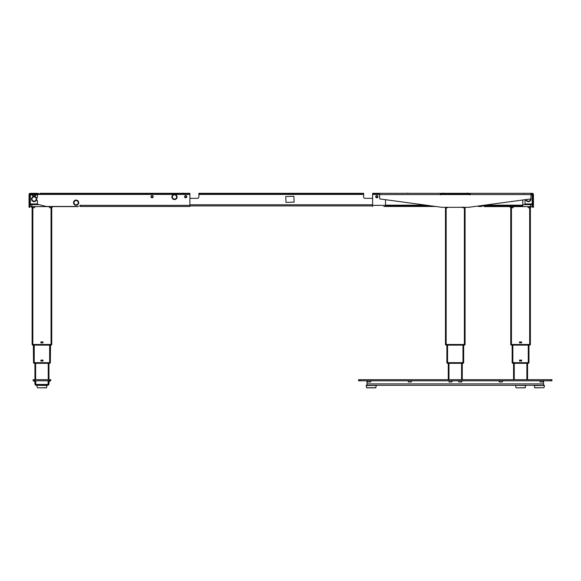 <?xml version="1.0" encoding="UTF-8"?>
<svg xmlns="http://www.w3.org/2000/svg" width="581" height="581" viewBox="0 0 581 581"><rect width="100%" height="100%" fill="white"/><g stroke="black" fill="none" stroke-linecap="round" stroke-linejoin="round"><path stroke-width="0.87" d="M50.794 344.678L50.961 345.129L32.921 345.129A0.842 0.842 0 0 1 32.173 344.678A0.842 0.842 0 0 0 32.921 345.129L33.088 344.678L50.794 344.678L33.088 344.678M51.709 344.678L50.794 344.627L51.709 344.678A0.842 0.842 0 0 1 50.961 345.129A0.842 0.842 0 0 0 51.709 344.678M33.531 362.675L50.344 362.675L50.54 345.129L33.335 345.129L33.531 362.675L33.531 345.129M33.575 362.893A0.842 0.842 0 0 0 34.301 363.314L34.301 363.314A0.842 0.842 0 0 1 33.575 362.893L34.933 362.893M49.392 363.314L49.392 362.893L50.307 362.893A0.842 0.842 0 0 1 49.574 363.314L34.49 363.314L34.49 362.893L48.949 362.813M77.672 206.473L52.871 206.618L51.745 207.737L51.745 344.482L32.129 344.482L32.129 206.618M52.871 206.618L77.672 206.618A1.961 1.961 0 0 0 78.399 206.473L46.335 206.473L36.262 203.953M34.373 206.618L49.508 206.618L49.508 207.737L51.048 207.737L51.048 206.618L31.011 206.618L32.129 207.737L34.373 207.737L34.373 206.618L34.933 206.618L34.373 207.737M37.46 194.141L36.893 194.141L36.893 193.306L37.46 193.306L36.893 193.306L37.46 193.306L37.46 194.141L37.46 193.306L30.314 193.306A1.264 1.264 0 0 0 29.05 194.562L29.05 198.419L29.892 198.419L29.892 198.971L29.892 194.562A0.421 0.421 0 0 1 30.314 194.141L37.46 194.141L37.46 194.984L35.456 194.984M29.892 204.65A1.961 1.961 0 0 0 31.853 206.618A1.961 1.961 0 0 1 29.892 204.65A1.961 1.961 0 0 0 31.853 206.618L31.853 204.65L29.892 204.65M37.46 194.003L38.578 194.003M38.578 193.923L37.46 193.923M37.46 193.727L38.578 193.727M40.823 342.717L40.96 341.853L43.059 341.991L42.921 342.863L40.96 342.863M42.921 361.048L40.96 361.048L40.823 360.176L42.921 360.038L43.059 360.91M34.933 379.683L34.933 363.314L34.933 379.683M48.949 379.683L48.949 363.314M51.048 344.482L51.048 207.737L51.745 207.737M529.422 344.627L529.589 345.129A0.842 0.842 0 0 0 530.33 344.678L529.422 344.627L530.33 344.678A0.842 0.842 0 0 1 529.589 345.129L511.708 345.129L511.708 344.627L529.422 344.627L511.708 344.627M510.801 344.678L510.801 344.678A0.842 0.842 0 0 0 511.541 345.129L511.541 345.129A0.842 0.842 0 0 1 510.801 344.678M529.422 344.678L511.708 344.678M527.766 362.893L528.928 362.893A0.842 0.842 0 0 1 528.202 363.314L528.202 363.314A0.842 0.842 0 0 0 528.928 362.893L526.923 362.893M528.928 362.813L528.02 362.813L528.02 363.314L512.929 363.314A0.842 0.842 0 0 1 512.202 362.893L513.11 362.893L512.929 363.314A0.842 0.842 0 0 1 512.202 362.893M527.766 362.813L526.923 362.813M512.202 362.813L513.11 362.813L512.202 362.813M528.02 362.813L513.11 362.813M529.669 206.618L529.669 207.737L530.373 207.737L530.373 344.482L530.373 207.737L531.492 206.618L528.129 206.618L528.129 207.737L529.669 207.737L529.669 344.482L511.454 344.482L511.454 207.737L510.757 207.737L509.639 206.618L484.837 206.618A1.961 1.961 0 0 1 484.111 206.473L516.175 206.473L518.288 205.943M523.445 204.65L532.617 204.65A1.961 1.961 0 0 1 530.656 206.618A1.961 1.961 0 0 0 532.617 204.65A1.961 1.961 0 0 1 530.656 206.618L530.656 203.953M509.639 206.618L511.454 206.618L511.454 207.737L513.001 207.737L513.001 206.618L528.129 206.618L484.837 206.618A1.961 1.961 0 0 1 484.111 206.473M526.873 379.683L526.873 363.314M513.56 379.683L513.56 363.314L513.56 379.683M527.57 379.683L527.57 363.314L527.57 379.683M528.971 362.675L528.971 345.129L528.971 362.675L528.274 362.675L528.971 362.675M519.443 360.91L521.549 361.048L521.687 360.176L519.581 360.038L519.581 361.048M528.274 345.129L528.274 362.675L512.159 362.675L512.159 345.129M511.454 344.482L510.757 344.482L510.757 206.618M519.581 342.863L521.549 342.863L521.687 341.991L519.581 341.853L519.443 342.717M519.726 360.038L519.726 360.895L521.404 360.895L521.404 360.038M521.404 360.895L519.726 360.895M513.001 206.618L513.56 206.618L513.001 207.737M446.252 345.129A0.842 0.842 0 0 1 445.504 344.678A0.842 0.842 0 0 0 446.252 345.129L464.125 345.129L464.125 344.627L445.504 344.627L464.125 344.678M464.292 345.129A0.842 0.842 0 0 0 465.04 344.678L464.125 344.627L465.04 344.678A0.842 0.842 0 0 1 464.292 345.129L464.292 345.129M445.504 344.678L446.419 344.678L446.419 345.129M446.905 362.893L463.638 362.813L446.905 362.893A0.842 0.842 0 0 0 447.639 363.314L462.912 363.314A0.842 0.842 0 0 0 463.638 362.893A0.842 0.842 0 0 1 462.912 363.314A0.842 0.842 0 0 0 463.638 362.893M447.82 362.813L447.639 363.314M465.918 194.562L465.918 194.003L467.879 194.003L467.879 194.562L467.879 194.003L444.625 194.003L444.625 194.562M444.625 194.003L442.664 194.003L442.664 194.562L442.664 194.003L444.625 194.003M444.792 193.727L465.751 193.727L444.792 194.003M467.712 193.923L465.751 193.727L467.712 193.923M462.28 379.683L462.28 363.314M448.263 379.683L448.263 363.314M463.682 345.129L463.682 362.675L446.869 362.675L446.869 345.129M462.839 207.315L462.839 207.737L465.083 207.737L465.083 344.482L445.467 344.482L445.467 207.315M445.046 207.315L445.467 207.737L445.046 207.315L445.467 207.737L447.704 207.737L447.704 207.315M462.839 207.737L462.28 206.945M465.497 207.315L465.083 207.737M116.338 206.473L118.582 206.473M38.578 193.865L38.578 193.306L38.578 193.865L40.256 193.865L40.256 193.306L189.9 193.306L189.9 193.865L38.578 193.865L38.578 194.424L37.46 194.424M189.9 193.306L189.9 194.424L175.026 194.424M79.771 205.776A0.421 0.421 0 0 1 80.193 205.354A0.421 0.421 0 0 0 79.771 205.776L79.771 206.335L79.771 205.776A0.421 0.421 0 0 1 80.193 205.354L80.614 205.354L80.614 206.473L189.9 206.473L189.9 194.424M185.695 197.787A1.118 1.118 0 0 1 184.576 196.668A1.118 1.118 0 0 1 185.695 195.543A1.118 1.118 0 0 1 186.813 196.668A1.118 1.118 0 0 1 185.695 197.787M152.069 197.787A1.118 1.118 0 0 1 150.951 196.668A1.118 1.118 0 0 1 152.069 195.543A1.118 1.118 0 0 1 153.188 196.668A1.118 1.118 0 0 1 152.069 197.787M30.168 194.708L30.168 202.268L30.314 194.461M30.168 202.268A1.293 1.293 0 0 0 30.314 202.856M177.568 206.473C176.13 206.473 176.13 206.473 177.568 206.473C179.006 206.473 179.006 206.473 177.568 206.473M189.617 206.473L187.097 206.473M186.545 197.032L184.758 197.177L186.545 197.032A0.922 0.922 0 0 0 185.695 195.739A0.922 0.922 0 0 0 184.845 197.032M183.364 193.161L182.325 193.306L183.364 193.161M151.002 196.668A1.068 1.068 0 0 1 152.069 195.601A1.068 1.068 0 0 1 153.006 197.177L151.133 197.177A1.068 1.068 0 0 1 151.002 196.668M383.816 206.473L435.728 206.473L383.816 206.473M481.191 206.473L478.388 206.473M372.603 206.473L372.603 193.865L379.611 193.865M468.025 194.562L468.584 194.424L468.025 194.424A1.118 1.118 0 0 1 469.143 193.306L372.603 193.306L372.603 193.865M481.896 206.473L481.896 205.943M532.334 202.268L532.334 194.708L532.334 202.268A1.293 1.293 0 0 1 532.196 202.856M522.806 204.81L526.248 203.953M376.808 197.787A1.118 1.118 0 0 1 375.689 196.668A1.118 1.118 0 0 1 376.808 195.543A1.118 1.118 0 0 1 377.933 196.668A1.118 1.118 0 0 1 376.808 197.787M377.512 195.79L377.512 195.862A1.068 1.068 0 0 0 376.11 195.862L376.11 195.79M408.102 193.306L407.208 193.306M408.102 193.161L407.208 193.161L408.102 193.161M375.958 197.032L377.657 197.032A0.922 0.922 0 0 0 376.808 195.739A0.922 0.922 0 0 0 375.958 197.032M362.239 193.306L363.641 193.306L363.641 193.865L362.239 193.865L362.239 193.306L198.869 193.306L200.271 193.306L198.869 193.306L198.869 196.944A1.402 1.402 0 0 1 197.467 198.346L189.9 198.346L197.467 198.346A1.402 1.402 0 0 0 198.869 196.944A1.402 1.402 0 0 1 197.467 198.346M372.603 205.914L189.9 205.914M365.042 198.346A1.402 1.402 0 0 1 363.641 196.944A1.402 1.402 0 0 0 365.042 198.346L372.603 198.346M285.736 196.523L286.019 202.413L294.146 202.13L293.863 196.247L285.736 196.523M363.641 193.865L363.641 196.944M200.271 193.306L200.271 193.865L198.869 193.865L362.239 193.865M32.732 194.86L32.768 195.906L35.339 195.906L32.885 196L35.419 195.906L35.456 194.86L32.732 194.86L32.732 194.403L35.426 194.345L32.761 194.141M32.732 194.984L30.314 194.984L30.314 203.953L36.893 203.953A0.559 0.559 0 0 0 37.46 203.394L37.46 200.801A0.559 0.559 0 0 0 36.893 200.242L36.414 200.242M36.414 197.86L36.893 197.86A0.559 0.559 0 0 0 37.46 197.3L37.46 194.984M30.314 194.984L30.314 194.141M29.05 198.971L29.05 207.315L29.892 207.315L29.892 198.971L29.05 198.971L29.05 198.419L29.05 198.971M35.456 194.403L35.456 194.86M441.938 194.562A1.685 1.685 0 0 0 440.311 193.306L440.311 194.562L379.611 194.562L379.611 198.419A0.559 0.559 0 0 0 380.097 198.971L441.959 207.315L468.584 207.315L530.446 198.971A0.559 0.559 0 0 0 530.932 198.419L530.932 193.306L532.196 193.306A1.264 1.264 0 0 1 533.452 194.562L533.452 198.419L532.617 198.419L532.617 207.315L533.452 207.315L533.452 198.419M530.932 194.141L532.196 194.141A0.421 0.421 0 0 1 532.617 194.562L532.617 198.419M532.196 194.141L532.196 203.953L525.609 203.953A0.559 0.559 0 0 1 525.05 203.394L525.05 200.801A0.559 0.559 0 0 1 525.609 200.242L526.095 200.242M526.655 200.242L526.139 200.242M385.493 205.943L431.777 205.943L385.493 205.943L385.493 199.704M522.806 205.943L478.766 205.943L522.806 205.943L522.806 205.158L484.583 205.158M522.806 200.002L522.806 205.158M470.24 194.453L469.615 194.453M440.928 194.453L440.311 194.453M441.589 193.894A0.559 0.559 0 0 1 441.959 194.366A0.559 0.559 0 0 0 441.589 193.894A0.559 0.559 0 0 1 441.959 194.424L441.872 194.374M468.671 194.374L468.584 194.366A0.559 0.559 0 0 1 468.954 193.894A0.559 0.559 0 0 0 468.584 194.366L468.584 194.424A0.559 0.559 0 0 1 468.954 193.894M464.887 193.727L468.068 193.582L467.879 194.286M443.731 193.582L445.656 193.582L444.087 193.582L444.087 194.286L444.087 193.582L445.656 193.727M442.824 193.161L443.877 193.306L442.824 193.161M466.812 193.306L467.72 193.161L468.068 193.582L467.197 193.582M469.143 193.306A1.118 1.118 0 0 0 468.068 194.112M440.311 193.306L440.768 193.371M442.475 194.112A1.118 1.118 0 0 0 441.4 193.306A1.118 1.118 0 0 1 442.519 194.424L442.519 194.562M442.664 194.286L442.475 193.582L443.347 193.575L442.475 193.582M466.456 194.286L466.463 193.582L464.408 193.727M464.887 193.582L464.408 193.582M467.72 193.161L466.812 193.161L467.72 193.161M443.347 193.575L442.824 193.582M530.932 193.306L470.24 193.306A1.685 1.685 0 0 0 468.606 194.562A1.685 1.685 0 0 1 470.24 193.306L470.24 194.562L440.311 194.562M470.24 194.141A0.842 0.842 0 0 0 469.506 194.562A0.842 0.842 0 0 1 470.24 194.141M440.311 194.141A0.842 0.842 0 0 1 441.037 194.562M379.611 194.562L379.611 193.306M524.411 193.306L523.735 193.531M35.775 383.888A0.559 0.559 0 0 0 36.334 384.448A0.559 0.559 0 0 1 35.775 383.888L35.775 380.802M34.933 380.802L34.933 383.888A1.402 1.402 0 0 0 36.334 385.283L47.548 385.283A1.402 1.402 0 0 0 48.949 383.888L48.949 380.802M47.548 384.448A0.559 0.559 0 0 0 48.107 383.888A0.559 0.559 0 0 1 47.548 384.448L36.334 384.448M48.107 380.802L48.107 383.888M50.765 379.683L50.765 380.802L49.363 380.802L50.765 380.802L50.765 379.683L49.363 379.683L49.363 380.802L33.11 380.802L33.11 379.683L33.11 380.802L34.511 380.802L34.511 379.683L33.11 379.683L50.765 379.683M50.133 380.802L48.949 381.993L50.133 380.802L48.949 381.993L50.133 380.802L48.949 381.993L50.133 380.802L48.949 380.998M33.749 380.802L34.933 381.993L33.749 380.802L34.933 381.993L33.749 380.802L34.933 381.993L33.749 380.802L34.933 381.993L33.749 380.802L34.933 380.998M46.451 387.839L37.431 387.839L46.589 387.723L46.938 385.312L36.944 385.312L41.941 385.312M520.561 385.312L525.558 385.312L520.561 385.312M525.079 387.839L516.051 387.839L515.565 385.312L525.696 385.486L525.209 387.723L516.051 387.839M540.039 380.802L540.039 381.993L542.843 381.993L543.54 380.802L543.54 385.283L367.003 385.283L367.003 380.802M359.995 380.802L551.95 380.802L551.95 379.683L358.593 379.683L358.593 380.802L359.995 380.802L359.995 379.683M411.835 380.802L411.137 381.993L411.137 380.802M408.334 380.802L408.334 381.993L411.137 381.993M367.7 380.802L367.7 381.993L370.504 381.993L370.504 380.802M371.208 380.802L370.504 381.993M452.468 380.802L451.771 381.993L451.771 380.802M448.968 380.802L448.968 381.993L451.771 381.993M458.772 380.802L458.772 381.993L461.575 381.993L461.575 380.802M462.28 380.802L461.575 381.993M502.914 380.802L502.209 381.993L502.209 380.802M499.406 380.802L499.406 381.993L502.209 381.993M499.406 381.993L498.709 380.802M376.335 385.486L366.212 385.312L366.691 387.839L375.718 387.839L376.335 385.486L366.074 385.486M534.346 385.312L544.339 385.312L534.208 385.486L534.832 387.839L543.99 387.723L544.47 385.486L534.208 385.486M36.697 199.051A2.607 2.607 0 0 0 34.097 196.443A2.607 2.607 0 0 0 31.49 199.051A2.607 2.607 0 0 0 34.097 201.658A2.607 2.607 0 0 0 36.697 199.051M78.733 202.689A2.607 2.607 0 0 0 76.126 200.082A2.607 2.607 0 0 0 73.518 202.689A2.607 2.607 0 0 0 76.126 205.296A2.607 2.607 0 0 0 78.733 202.689M177.096 196.974A2.607 2.607 0 0 0 174.489 194.366A2.607 2.607 0 0 0 171.882 196.974A2.607 2.607 0 0 0 174.489 199.581A2.607 2.607 0 0 0 177.096 196.974M526.342 199.53A2.121 2.121 0 0 0 530.533 198.956M525.907 199.588A2.564 2.564 0 0 0 530.976 199.051A2.564 2.564 0 0 0 530.925 198.528M525.863 199.595A2.607 2.607 0 0 0 531.019 199.051A2.607 2.607 0 0 0 530.932 198.39M31.853 203.953L31.853 204.65L39.065 204.65M35.637 379.683L35.637 363.314M48.245 379.683L48.245 363.314M34.235 362.675L34.235 345.129M49.646 362.675L49.646 345.129M32.834 344.482L32.834 206.618M514.258 379.683L514.258 363.314M512.856 362.675L512.856 345.129M462.723 363.314L462.723 362.813M448.968 379.683L448.968 363.314M461.575 379.683L461.575 363.314M447.566 362.675L447.566 345.129M462.977 362.675L462.977 345.129M446.164 344.482L446.164 207.315M464.379 344.482L464.379 207.315M188.215 193.865L188.215 193.306M173.951 194.424L38.578 194.424M189.9 205.354L80.614 205.354M152.919 197.032A0.922 0.922 0 0 0 152.069 195.739A0.922 0.922 0 0 0 151.22 197.032M374.287 193.865L374.287 193.306M470.24 194.424L469.608 194.424M440.935 194.424L440.311 194.424M379.611 194.424L372.603 194.424M385.493 205.354L372.603 205.354M372.603 204.795L189.9 204.795M363.641 194.424L198.869 194.424M532.617 198.971L533.452 198.971M532.196 194.984L530.932 194.984M425.96 205.158L385.493 205.158M530.932 194.562L470.24 194.562M47.076 385.486L36.944 385.312M543.54 383.888L367.003 383.888M550.548 379.683L550.548 380.802M542.843 381.993L542.843 380.802M375.849 387.723L366.56 387.723M543.99 387.723L534.694 387.723M36.218 199.051A2.121 2.121 0 0 0 34.097 196.923A2.121 2.121 0 0 0 31.97 199.051A2.121 2.121 0 0 0 34.097 201.171A2.121 2.121 0 0 0 36.218 199.051M36.661 199.051A2.564 2.564 0 0 0 34.097 196.487A2.564 2.564 0 0 0 31.527 199.051A2.564 2.564 0 0 0 34.097 201.614A2.564 2.564 0 0 0 36.661 199.051M78.253 202.689A2.121 2.121 0 0 0 76.126 200.568A2.121 2.121 0 0 0 74.005 202.689A2.121 2.121 0 0 0 76.126 204.817A2.121 2.121 0 0 0 78.253 202.689M78.689 202.689A2.564 2.564 0 0 0 76.126 200.125A2.564 2.564 0 0 0 73.562 202.689A2.564 2.564 0 0 0 76.126 205.253A2.564 2.564 0 0 0 78.689 202.689M176.609 196.974A2.121 2.121 0 0 0 174.489 194.853A2.121 2.121 0 0 0 172.361 196.974A2.121 2.121 0 0 0 174.489 199.094A2.121 2.121 0 0 0 176.609 196.974M177.052 196.974A2.564 2.564 0 0 0 174.489 194.41A2.564 2.564 0 0 0 171.925 196.974A2.564 2.564 0 0 0 174.489 199.537A2.564 2.564 0 0 0 177.052 196.974M37.431 387.839L36.806 385.486M469.433 194.41L469.913 194.853L469.433 194.41M441.11 194.41L440.638 194.853L441.11 194.41"/></g></svg>
